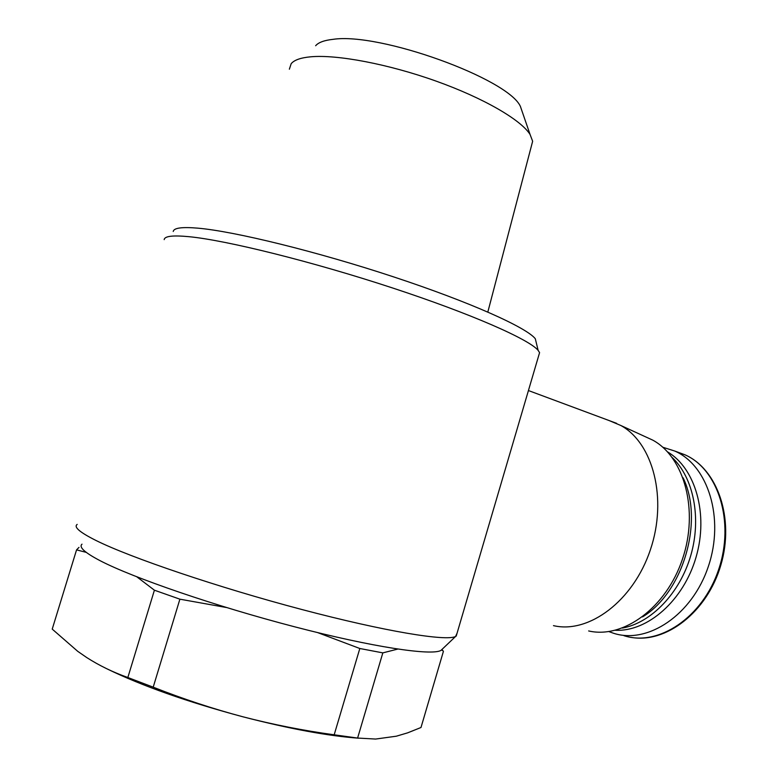 <?xml version="1.0" encoding="UTF-8"?>
<svg xmlns="http://www.w3.org/2000/svg" width="778" height="778" viewBox="0 0 778 778"><rect width="100%" height="100%" fill="white"/><g stroke="black" fill="none" stroke-linecap="round" stroke-linejoin="round"><path stroke-width="1.17" d="M397.743 649.085L382.834 652.878L359.815 648.502L317.725 632.631M226.437 607.521L179.893 599.177L154.404 590.201L136.86 576.848M86.241 552.37L76.555 549.871L78.977 547.381M441.904 649.504L443.421 651.332L420.995 727.498L407.604 732.857L396.333 736.202L375.638 739.051L357.598 738.059L382.834 652.878M76.555 549.871L52.223 629.11L77.722 651.322L86.601 657.468C99.146 665.521 112.898 672.211 127.845 677.512L153.208 687.168C182.908 698.916 212.832 708.797 242.969 716.81C273.175 724.619 303.576 730.62 334.18 734.802L357.598 738.059M154.404 590.201L127.845 677.512M179.893 599.177L153.208 687.168M359.815 648.502L334.18 734.802M107.179 668.944C142.228 685.972 187.488 701.931 242.969 716.81C289.542 728.83 328.083 735.959 358.6 738.196M52.496 628.206L52.223 629.11M164.187 239.624C164.596 236.133 172.823 235.151 188.879 236.677C226.32 240.246 312.348 261.593 391.956 287.772C471.672 313.952 529.283 339.451 538.143 350.392L539.582 352.629L538.629 355.877M77.187 524.401C73.502 526.969 79.706 532.298 95.782 540.37C130.305 557.641 218.589 587.546 301.942 609.534C385.411 631.59 446.251 641.442 455.568 636.482L457.085 633.166M82.011 544.162C78.646 547.07 84.617 552.545 99.905 560.588C132.756 577.772 215.769 606.295 294.385 626.737C373.1 647.247 431.275 655.854 440.893 650.466L442.711 648.726M173.222 231.474C173.825 227.935 181.955 226.816 197.641 228.139C234.207 231.241 317.229 251.605 393.96 276.997C470.807 302.379 526.55 327.557 535.303 338.731L536.519 343.72M289.367 69.203L291.176 63.699C294.162 60.052 300.639 57.757 310.597 56.813C336.923 54.343 388.358 64.059 436.02 81.087C483.721 98.116 520.939 119.861 530.051 134.448L532.648 141.265L531.306 146.381M315.644 45.737C318.455 42.43 324.212 40.31 332.906 39.357C379.645 32.073 508.131 78.773 520.385 106.382L522.777 113.335M609.018 420.519L620.795 425.478C653.082 443.022 667.748 498.708 650.379 549.793C633.341 600.995 588.839 634.021 553.469 625.638M644.495 436.341L652.82 440.163C684.407 457.279 698.994 510.524 682.481 559.071C666.289 607.754 623.266 639.049 588.645 630.948M683.084 477.818C704.168 520.433 683.347 592.379 642.54 616.896M672.221 457.552C693.49 477.624 701.717 517.934 690.767 555.55C679.865 593.176 651.254 622.808 622.439 628.06M667.505 451.862C695.308 468.123 708.739 513.888 696.067 557.136C683.629 600.451 647.666 631.882 615.379 630.277M662.749 447.224L674.721 451.026C707.99 465.302 724.804 518.177 708.33 566.491C692.255 614.951 647.695 644.554 613.434 633.224L608.863 631.58M676.082 451.658L684.796 454.731C718.084 469.008 735.006 521.571 718.648 569.525C702.69 617.635 658.227 646.965 623.927 635.665M441.466 649.912L443.129 650.914M456.209 636.122L539.582 352.629M440.893 650.466L455.568 636.482M535.303 338.731L538.143 350.392M532.648 141.265L487.825 312.036M520.385 106.382L530.051 134.448M528.427 390.546L616.662 423.358M652.82 440.163L620.795 425.478M674.721 451.026L684.796 454.731C717.423 468.784 734.811 518.304 720.836 565.139C707.221 612.082 665.744 643.951 630.734 637.299"/></g></svg>
